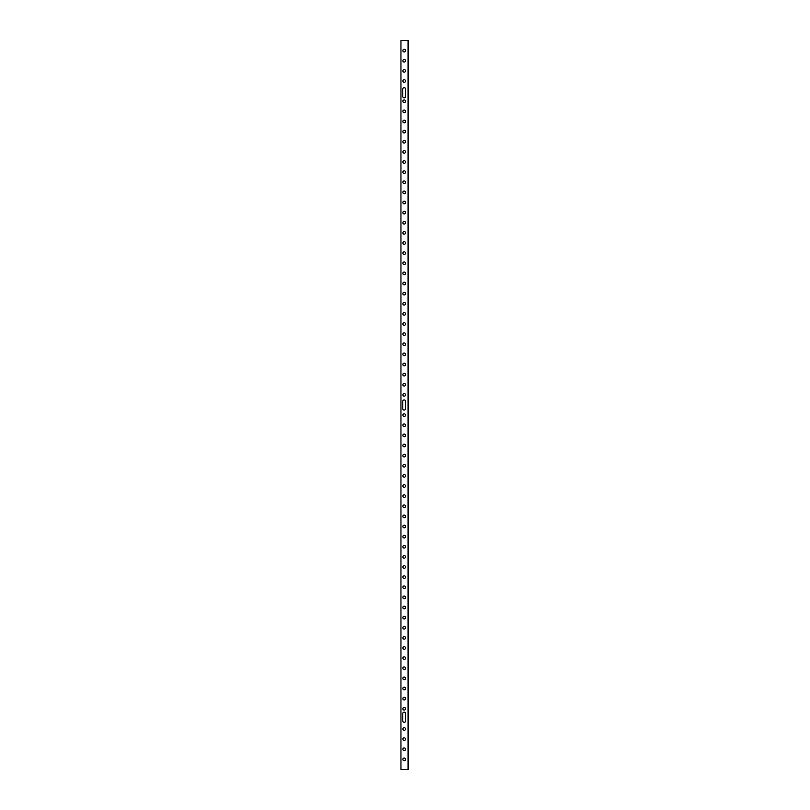 <?xml version="1.0" encoding="UTF-8"?>
<svg xmlns="http://www.w3.org/2000/svg" width="810" height="810" viewBox="0 0 810 810"><rect width="100%" height="100%" fill="white"/><g stroke="black" fill="none" stroke-linecap="round" stroke-linejoin="round"><path stroke-width="1.21" d="M404.19 62.066A1.316 1.316 0 0 1 402.874 60.75A1.316 1.316 0 0 1 404.19 59.434A1.316 1.316 0 0 1 405.506 60.75A1.316 1.316 0 0 1 404.19 62.066M404.19 72.191A1.316 1.316 0 0 1 402.874 70.875A1.316 1.316 0 0 1 404.19 69.559A1.316 1.316 0 0 1 405.506 70.875A1.316 1.316 0 0 1 404.19 72.191M404.19 82.316A1.316 1.316 0 0 1 402.874 81A1.316 1.316 0 0 1 404.19 79.684A1.316 1.316 0 0 1 405.506 81A1.316 1.316 0 0 1 404.19 82.316M404.19 102.566A1.316 1.316 0 0 1 402.874 101.25A1.316 1.316 0 0 1 404.19 99.934A1.316 1.316 0 0 1 405.506 101.25A1.316 1.316 0 0 1 404.19 102.566M404.19 112.691A1.316 1.316 0 0 1 402.874 111.375A1.316 1.316 0 0 1 404.19 110.059A1.316 1.316 0 0 1 405.506 111.375A1.316 1.316 0 0 1 404.19 112.691M404.19 122.816A1.316 1.316 0 0 1 402.874 121.5A1.316 1.316 0 0 1 404.19 120.184A1.316 1.316 0 0 1 405.506 121.5A1.316 1.316 0 0 1 404.19 122.816M404.19 132.941A1.316 1.316 0 0 1 402.874 131.625A1.316 1.316 0 0 1 404.19 130.309A1.316 1.316 0 0 1 405.506 131.625A1.316 1.316 0 0 1 404.19 132.941M404.19 143.066A1.316 1.316 0 0 1 402.874 141.75A1.316 1.316 0 0 1 404.19 140.434A1.316 1.316 0 0 1 405.506 141.75A1.316 1.316 0 0 1 404.19 143.066M404.19 153.191A1.316 1.316 0 0 1 402.874 151.875A1.316 1.316 0 0 1 404.19 150.559A1.316 1.316 0 0 1 405.506 151.875A1.316 1.316 0 0 1 404.19 153.191M404.19 163.316A1.316 1.316 0 0 1 402.874 162A1.316 1.316 0 0 1 404.19 160.684A1.316 1.316 0 0 1 405.506 162A1.316 1.316 0 0 1 404.19 163.316M404.19 173.441A1.316 1.316 0 0 1 402.874 172.125A1.316 1.316 0 0 1 404.19 170.809A1.316 1.316 0 0 1 405.506 172.125A1.316 1.316 0 0 1 404.19 173.441M404.19 183.566A1.316 1.316 0 0 1 402.874 182.25A1.316 1.316 0 0 1 404.19 180.934A1.316 1.316 0 0 1 405.506 182.25A1.316 1.316 0 0 1 404.19 183.566M404.19 193.691A1.316 1.316 0 0 1 402.874 192.375A1.316 1.316 0 0 1 404.19 191.059A1.316 1.316 0 0 1 405.506 192.375A1.316 1.316 0 0 1 404.19 193.691M404.19 203.816A1.316 1.316 0 0 1 402.874 202.5A1.316 1.316 0 0 1 404.19 201.184A1.316 1.316 0 0 1 405.506 202.5A1.316 1.316 0 0 1 404.19 203.816M404.19 213.941A1.316 1.316 0 0 1 402.874 212.625A1.316 1.316 0 0 1 404.19 211.309A1.316 1.316 0 0 1 405.506 212.625A1.316 1.316 0 0 1 404.19 213.941M404.19 224.066A1.316 1.316 0 0 1 402.874 222.75A1.316 1.316 0 0 1 404.19 221.434A1.316 1.316 0 0 1 405.506 222.75A1.316 1.316 0 0 1 404.19 224.066M404.19 234.191A1.316 1.316 0 0 1 402.874 232.875A1.316 1.316 0 0 1 404.19 231.559A1.316 1.316 0 0 1 405.506 232.875A1.316 1.316 0 0 1 404.19 234.191M404.19 244.316A1.316 1.316 0 0 1 402.874 243A1.316 1.316 0 0 1 404.19 241.684A1.316 1.316 0 0 1 405.506 243A1.316 1.316 0 0 1 404.19 244.316M404.19 254.441A1.316 1.316 0 0 1 402.874 253.125A1.316 1.316 0 0 1 404.19 251.809A1.316 1.316 0 0 1 405.506 253.125A1.316 1.316 0 0 1 404.19 254.441M404.19 264.566A1.316 1.316 0 0 1 402.874 263.25A1.316 1.316 0 0 1 404.19 261.934A1.316 1.316 0 0 1 405.506 263.25A1.316 1.316 0 0 1 404.19 264.566M404.19 274.691A1.316 1.316 0 0 1 402.874 273.375A1.316 1.316 0 0 1 404.19 272.059A1.316 1.316 0 0 1 405.506 273.375A1.316 1.316 0 0 1 404.19 274.691M404.19 284.816A1.316 1.316 0 0 1 402.874 283.5A1.316 1.316 0 0 1 404.19 282.184A1.316 1.316 0 0 1 405.506 283.5A1.316 1.316 0 0 1 404.19 284.816M404.19 294.941A1.316 1.316 0 0 1 402.874 293.625A1.316 1.316 0 0 1 404.19 292.309A1.316 1.316 0 0 1 405.506 293.625A1.316 1.316 0 0 1 404.19 294.941M404.19 305.066A1.316 1.316 0 0 1 402.874 303.75A1.316 1.316 0 0 1 404.19 302.434A1.316 1.316 0 0 1 405.506 303.75A1.316 1.316 0 0 1 404.19 305.066M404.19 315.191A1.316 1.316 0 0 1 402.874 313.875A1.316 1.316 0 0 1 404.19 312.559A1.316 1.316 0 0 1 405.506 313.875A1.316 1.316 0 0 1 404.19 315.191M404.19 325.316A1.316 1.316 0 0 1 402.874 324A1.316 1.316 0 0 1 404.19 322.684A1.316 1.316 0 0 1 405.506 324A1.316 1.316 0 0 1 404.19 325.316M404.19 335.441A1.316 1.316 0 0 1 402.874 334.125A1.316 1.316 0 0 1 404.19 332.809A1.316 1.316 0 0 1 405.506 334.125A1.316 1.316 0 0 1 404.19 335.441M404.19 345.566A1.316 1.316 0 0 1 402.874 344.25A1.316 1.316 0 0 1 404.19 342.934A1.316 1.316 0 0 1 405.506 344.25A1.316 1.316 0 0 1 404.19 345.566M404.19 355.691A1.316 1.316 0 0 1 402.874 354.375A1.316 1.316 0 0 1 404.19 353.059A1.316 1.316 0 0 1 405.506 354.375A1.316 1.316 0 0 1 404.19 355.691M404.19 365.816A1.316 1.316 0 0 1 402.874 364.5A1.316 1.316 0 0 1 404.19 363.184A1.316 1.316 0 0 1 405.506 364.5A1.316 1.316 0 0 1 404.19 365.816M404.19 375.941A1.316 1.316 0 0 1 402.874 374.625A1.316 1.316 0 0 1 404.19 373.309A1.316 1.316 0 0 1 405.506 374.625A1.316 1.316 0 0 1 404.19 375.941M404.19 386.066A1.316 1.316 0 0 1 402.874 384.75A1.316 1.316 0 0 1 404.19 383.434A1.316 1.316 0 0 1 405.506 384.75A1.316 1.316 0 0 1 404.19 386.066M404.19 396.191A1.316 1.316 0 0 1 402.874 394.875A1.316 1.316 0 0 1 404.19 393.559A1.316 1.316 0 0 1 405.506 394.875A1.316 1.316 0 0 1 404.19 396.191M404.19 416.441A1.316 1.316 0 0 1 402.874 415.125A1.316 1.316 0 0 1 404.19 413.809A1.316 1.316 0 0 1 405.506 415.125A1.316 1.316 0 0 1 404.19 416.441M404.19 426.566A1.316 1.316 0 0 1 402.874 425.25A1.316 1.316 0 0 1 404.19 423.934A1.316 1.316 0 0 1 405.506 425.25A1.316 1.316 0 0 1 404.19 426.566M404.19 436.691A1.316 1.316 0 0 1 402.874 435.375A1.316 1.316 0 0 1 404.19 434.059A1.316 1.316 0 0 1 405.506 435.375A1.316 1.316 0 0 1 404.19 436.691M404.19 446.816A1.316 1.316 0 0 1 402.874 445.5A1.316 1.316 0 0 1 404.19 444.184A1.316 1.316 0 0 1 405.506 445.5A1.316 1.316 0 0 1 404.19 446.816M404.19 456.941A1.316 1.316 0 0 1 402.874 455.625A1.316 1.316 0 0 1 404.19 454.309A1.316 1.316 0 0 1 405.506 455.625A1.316 1.316 0 0 1 404.19 456.941M404.19 467.066A1.316 1.316 0 0 1 402.874 465.75A1.316 1.316 0 0 1 404.19 464.434A1.316 1.316 0 0 1 405.506 465.75A1.316 1.316 0 0 1 404.19 467.066M404.19 477.191A1.316 1.316 0 0 1 402.874 475.875A1.316 1.316 0 0 1 404.19 474.559A1.316 1.316 0 0 1 405.506 475.875A1.316 1.316 0 0 1 404.19 477.191M404.19 487.316A1.316 1.316 0 0 1 402.874 486A1.316 1.316 0 0 1 404.19 484.684A1.316 1.316 0 0 1 405.506 486A1.316 1.316 0 0 1 404.19 487.316M404.19 497.441A1.316 1.316 0 0 1 402.874 496.125A1.316 1.316 0 0 1 404.19 494.809A1.316 1.316 0 0 1 405.506 496.125A1.316 1.316 0 0 1 404.19 497.441M404.19 507.566A1.316 1.316 0 0 1 402.874 506.25A1.316 1.316 0 0 1 404.19 504.934A1.316 1.316 0 0 1 405.506 506.25A1.316 1.316 0 0 1 404.19 507.566M404.19 517.691A1.316 1.316 0 0 1 402.874 516.375A1.316 1.316 0 0 1 404.19 515.059A1.316 1.316 0 0 1 405.506 516.375A1.316 1.316 0 0 1 404.19 517.691M404.19 527.816A1.316 1.316 0 0 1 402.874 526.5A1.316 1.316 0 0 1 404.19 525.184A1.316 1.316 0 0 1 405.506 526.5A1.316 1.316 0 0 1 404.19 527.816M404.19 537.941A1.316 1.316 0 0 1 402.874 536.625A1.316 1.316 0 0 1 404.19 535.309A1.316 1.316 0 0 1 405.506 536.625A1.316 1.316 0 0 1 404.19 537.941M404.19 548.066A1.316 1.316 0 0 1 402.874 546.75A1.316 1.316 0 0 1 404.19 545.434A1.316 1.316 0 0 1 405.506 546.75A1.316 1.316 0 0 1 404.19 548.066M404.19 558.191A1.316 1.316 0 0 1 402.874 556.875A1.316 1.316 0 0 1 404.19 555.559A1.316 1.316 0 0 1 405.506 556.875A1.316 1.316 0 0 1 404.19 558.191M404.19 568.316A1.316 1.316 0 0 1 402.874 567A1.316 1.316 0 0 1 404.19 565.684A1.316 1.316 0 0 1 405.506 567A1.316 1.316 0 0 1 404.19 568.316M404.19 578.441A1.316 1.316 0 0 1 402.874 577.125A1.316 1.316 0 0 1 404.19 575.809A1.316 1.316 0 0 1 405.506 577.125A1.316 1.316 0 0 1 404.19 578.441M404.19 588.566A1.316 1.316 0 0 1 402.874 587.25A1.316 1.316 0 0 1 404.19 585.934A1.316 1.316 0 0 1 405.506 587.25A1.316 1.316 0 0 1 404.19 588.566M404.19 598.691A1.316 1.316 0 0 1 402.874 597.375A1.316 1.316 0 0 1 404.19 596.059A1.316 1.316 0 0 1 405.506 597.375A1.316 1.316 0 0 1 404.19 598.691M404.19 608.816A1.316 1.316 0 0 1 402.874 607.5A1.316 1.316 0 0 1 404.19 606.184A1.316 1.316 0 0 1 405.506 607.5A1.316 1.316 0 0 1 404.19 608.816M404.19 618.941A1.316 1.316 0 0 1 402.874 617.625A1.316 1.316 0 0 1 404.19 616.309A1.316 1.316 0 0 1 405.506 617.625A1.316 1.316 0 0 1 404.19 618.941M404.19 629.066A1.316 1.316 0 0 1 402.874 627.75A1.316 1.316 0 0 1 404.19 626.434A1.316 1.316 0 0 1 405.506 627.75A1.316 1.316 0 0 1 404.19 629.066M404.19 639.191A1.316 1.316 0 0 1 402.874 637.875A1.316 1.316 0 0 1 404.19 636.559A1.316 1.316 0 0 1 405.506 637.875A1.316 1.316 0 0 1 404.19 639.191M404.19 649.316A1.316 1.316 0 0 1 402.874 648A1.316 1.316 0 0 1 404.19 646.684A1.316 1.316 0 0 1 405.506 648A1.316 1.316 0 0 1 404.19 649.316M404.19 659.441A1.316 1.316 0 0 1 402.874 658.125A1.316 1.316 0 0 1 404.19 656.809A1.316 1.316 0 0 1 405.506 658.125A1.316 1.316 0 0 1 404.19 659.441M404.19 669.566A1.316 1.316 0 0 1 402.874 668.25A1.316 1.316 0 0 1 404.19 666.934A1.316 1.316 0 0 1 405.506 668.25A1.316 1.316 0 0 1 404.19 669.566M404.19 679.691A1.316 1.316 0 0 1 402.874 678.375A1.316 1.316 0 0 1 404.19 677.059A1.316 1.316 0 0 1 405.506 678.375A1.316 1.316 0 0 1 404.19 679.691M404.19 689.816A1.316 1.316 0 0 1 402.874 688.5A1.316 1.316 0 0 1 404.19 687.184A1.316 1.316 0 0 1 405.506 688.5A1.316 1.316 0 0 1 404.19 689.816M404.19 699.941A1.316 1.316 0 0 1 402.874 698.625A1.316 1.316 0 0 1 404.19 697.309A1.316 1.316 0 0 1 405.506 698.625A1.316 1.316 0 0 1 404.19 699.941M404.19 710.066A1.316 1.316 0 0 1 402.874 708.75A1.316 1.316 0 0 1 404.19 707.434A1.316 1.316 0 0 1 405.506 708.75A1.316 1.316 0 0 1 404.19 710.066M404.19 730.316A1.316 1.316 0 0 1 402.874 729A1.316 1.316 0 0 1 404.19 727.684A1.316 1.316 0 0 1 405.506 729A1.316 1.316 0 0 1 404.19 730.316M404.19 740.441A1.316 1.316 0 0 1 402.874 739.125A1.316 1.316 0 0 1 404.19 737.809A1.316 1.316 0 0 1 405.506 739.125A1.316 1.316 0 0 1 404.19 740.441M404.19 750.566A1.316 1.316 0 0 1 402.874 749.25A1.316 1.316 0 0 1 404.19 747.934A1.316 1.316 0 0 1 405.506 749.25A1.316 1.316 0 0 1 404.19 750.566M404.19 760.691A1.316 1.316 0 0 1 402.874 759.375A1.316 1.316 0 0 1 404.19 758.059A1.316 1.316 0 0 1 405.506 759.375A1.316 1.316 0 0 1 404.19 760.691M404.19 51.941A1.316 1.316 0 0 1 402.874 50.625A1.316 1.316 0 0 1 404.19 49.309A1.316 1.316 0 0 1 405.506 50.625A1.316 1.316 0 0 1 404.19 51.941M404.19 722.317A1.417 1.417 0 0 0 405.608 720.9L405.608 713.61A1.417 1.417 0 0 0 404.19 712.192A1.417 1.417 0 0 0 402.772 713.61L402.772 720.9A1.417 1.417 0 0 0 404.19 722.317M404.19 97.807A1.417 1.417 0 0 0 405.608 96.39L405.608 89.1A1.417 1.417 0 0 0 404.19 87.682A1.417 1.417 0 0 0 402.772 89.1L402.772 96.39A1.417 1.417 0 0 0 404.19 97.807M404.19 410.062A1.417 1.417 0 0 0 405.608 408.645L405.608 401.355A1.417 1.417 0 0 0 404.19 399.938A1.417 1.417 0 0 0 402.772 401.355L402.772 408.645A1.417 1.417 0 0 0 404.19 410.062M408.037 769.5L408.037 40.5L400.95 40.5L400.95 769.5L408.564 769.5L408.564 40.5L408.564 769.5M408.037 40.5L408.564 40.5"/></g></svg>
